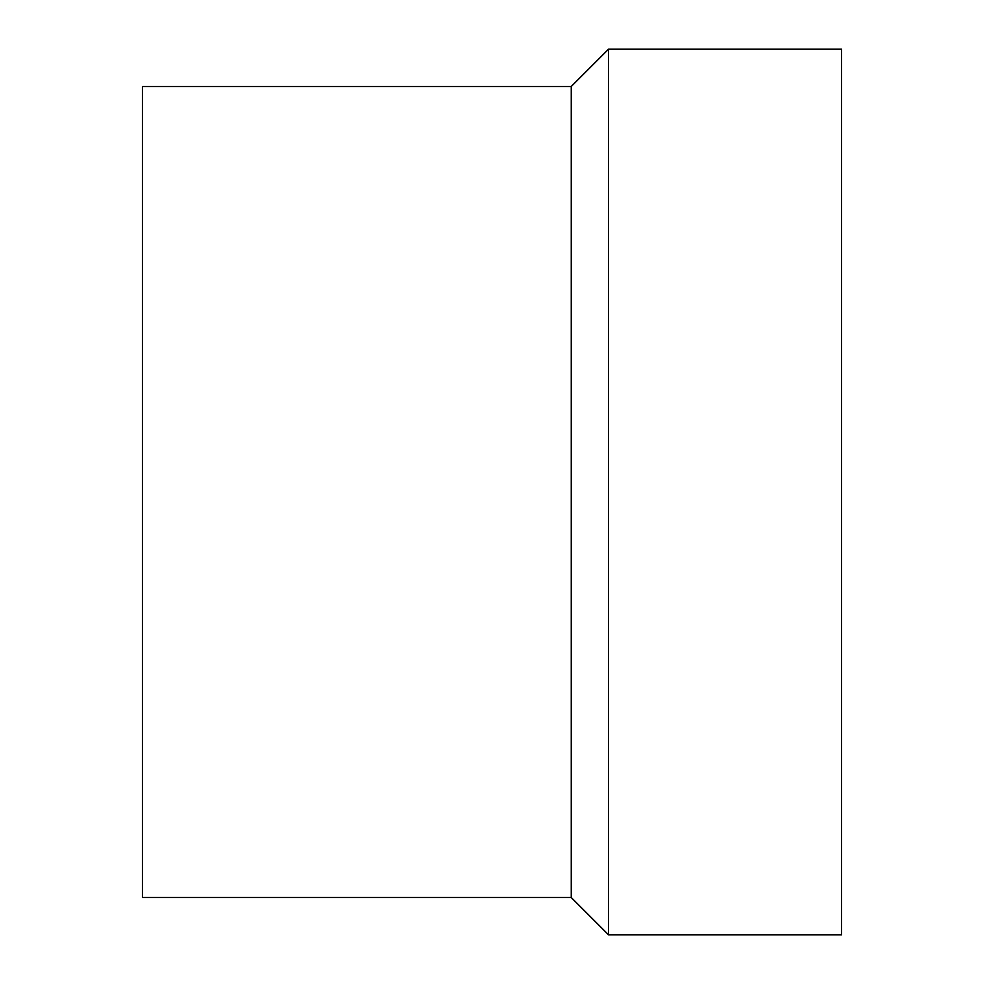 <?xml version="1.0" encoding="UTF-8"?>
<svg xmlns="http://www.w3.org/2000/svg" width="984" height="984" viewBox="0 0 984 984"><rect width="100%" height="100%" fill="white"/><g stroke="black" fill="none" stroke-linecap="round" stroke-linejoin="round"><path stroke-width="1.48" d="M608.53 49.2L608.53 934.8L841.578 934.8L841.578 49.2L608.53 49.2L571.249 86.481L571.249 897.519L142.422 897.519L142.422 86.481L571.249 86.481M571.249 897.519L608.53 934.8"/></g></svg>

